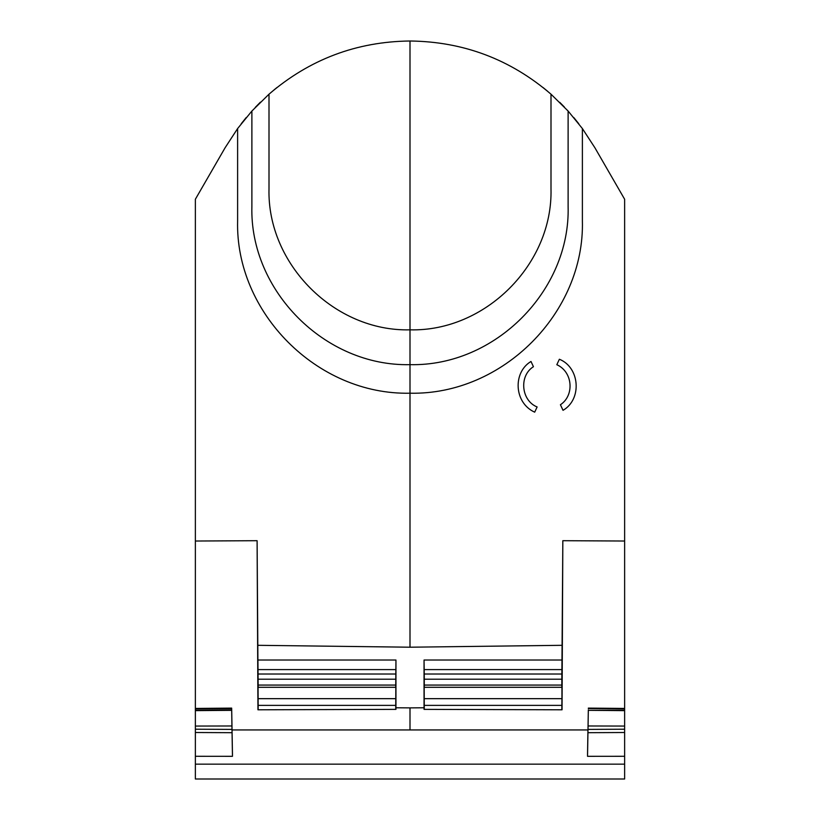 <?xml version="1.0" encoding="UTF-8"?>
<svg xmlns="http://www.w3.org/2000/svg" width="820" height="820" viewBox="0 0 820 820"><rect width="100%" height="100%" fill="white"/><g stroke="black" fill="none" stroke-linecap="round" stroke-linejoin="round"><path stroke-width="1.23" d="M424.176 698.671L561.936 698.671L561.936 687.303L424.176 687.303L424.268 709.372M410 729.943L410 707.885L424.042 707.773L424.053 709.372L562.048 709.792L562.827 540.698L561.874 674.019L424.237 674.019L424.268 679.196L561.843 679.196L561.843 687.303M561.843 685.069L424.268 685.069M561.874 674.019L561.843 679.196M561.936 669.602L424.176 669.602L424.237 674.019M562.069 660.028L424.042 660.028L424.176 669.602M424.042 707.773L424.042 660.028M424.268 679.196L424.268 687.303M562.899 540.698L624.635 541.026L624.635 726.059L588.063 725.977L588.329 710.335L624.635 710.632M561.936 698.671L561.843 709.792M424.268 705.374L561.843 705.374M395.732 685.069L258.156 685.069M395.732 709.372L395.824 687.303L258.064 687.303L258.156 709.792M395.957 660.028L257.931 660.028L257.931 663.831L257.101 540.698L257.951 709.792L395.947 709.372L395.957 660.028L395.732 687.303M257.931 660.028L258.156 687.303M258.156 679.196L395.732 679.196M395.763 674.019L258.126 674.019M232.47 754.82L231.671 708.111L232.47 754.82M587.94 730.056L587.53 754.82L587.94 730.056M588.329 708.111L624.635 708.439M588.329 708.552L624.635 708.849M624.635 764.158L195.365 764.158L195.365 779L624.635 779L624.635 732.506L587.94 732.691L588.001 729.4L624.635 729.216L624.635 732.506M624.635 756.286L587.53 756.317L587.94 732.691M588.329 710.335L624.635 710.243M588.329 709.905L587.53 756.317M395.824 698.671L258.064 698.671M395.732 705.374L258.156 705.374M624.635 729.216L624.635 726.059M588.001 729.4L588.063 725.977M395.824 669.602L258.064 669.602M232.47 756.317L231.998 729.4L195.365 729.216L195.365 710.243L231.671 709.905L232.47 756.317L195.365 756.286L195.365 729.216M231.671 709.905L231.998 729.4M257.101 540.698L195.365 541.026L195.365 199.26L225.11 147.743L237.615 128.555L251.883 111.048L269.001 94.187C309.55 59.347 356.546 41.615 410 41L410 393.2C502.988 395.281 584.845 312.317 582.384 220.805L582.384 128.555L568.116 111.048L550.999 94.187C510.45 59.347 463.454 41.615 410 41M231.671 708.111L195.365 708.439L195.365 710.243M231.671 708.552L195.365 708.849M231.671 710.335L195.365 710.632M231.937 725.977L195.365 726.059M232.06 732.691L195.365 732.506M232.06 729.943L587.94 729.943M195.365 764.158L195.365 756.286M195.365 708.439L195.365 541.026M410 707.885L395.957 707.773M537.12 406.966L534.691 412.173C513.925 402.845 512.684 372.372 530.991 361.476L533.441 366.704C518.886 375.744 521.079 400.529 537.12 406.966M563.022 410.318C582.169 399.371 579.935 367.462 559.373 359.242L556.821 364.705C573.006 371.952 574.502 395.599 560.419 404.731L563.022 410.318M624.635 541.026L624.635 199.26L594.889 147.743L582.384 128.555M237.615 128.555L237.615 220.805C235.155 312.317 317.022 395.281 410 393.2L410 647.205L562.212 645.309M410 647.205L257.787 645.309M564.355 107L559.711 102.295M578.776 123.758L573.785 117.547M241.223 123.758L246.215 117.547M255.266 107.399L260.432 102.151M568.116 111.048L568.116 206.537C570.412 290.413 495.28 366.581 410 364.654C324.72 366.581 249.587 290.413 251.883 206.537L251.883 111.048M273.952 89.964L277.037 87.463M547.524 91.194L542.963 87.463M550.999 94.187L550.999 188.846C552.936 264.194 485.337 331.782 410 329.835C334.662 331.782 267.064 264.183 269.001 188.846L269.001 94.187"/></g></svg>
